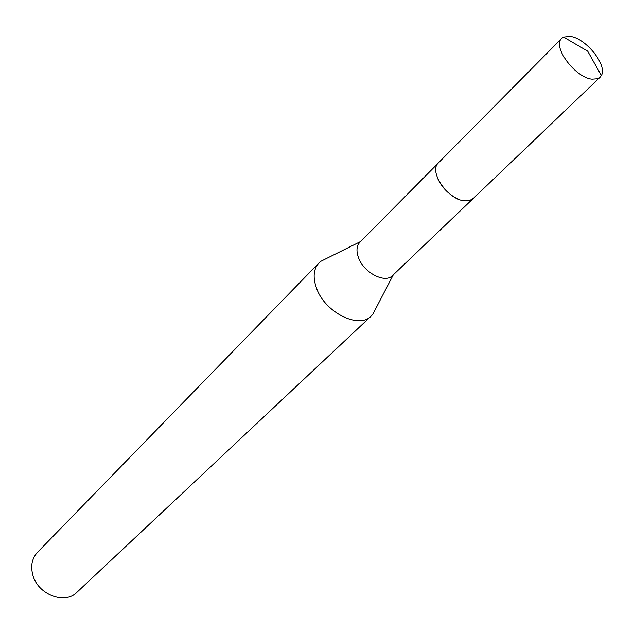 <?xml version="1.0" encoding="UTF-8"?>
<svg xmlns="http://www.w3.org/2000/svg" width="634" height="634" viewBox="0 0 634 634"><rect width="100%" height="100%" fill="white"/><g stroke="black" fill="none" stroke-linecap="round" stroke-linejoin="round"><path stroke-width="0.95" d="M437.381 177.671L437.975 179.097C442.516 188.353 449.371 195.05 458.517 199.187M438.015 163.326L359.882 242.243C356.466 246.016 356.07 251.326 358.685 258.189C364.241 273.048 385.203 283.652 392.573 275.528L472.869 198.807M326.153 258.656L320.741 261.351L318.965 262.912C313.434 269.07 312.665 277.637 316.659 288.605C325.21 312.61 358.987 329.308 371.191 316.073L372.784 314.321L375.574 308.956M318.965 262.912L37.549 552.246C32.088 558.229 30.48 565.718 32.738 574.713C37.477 594.383 64.731 605.026 76.904 592.299L371.191 316.073M570.243 36.376L563.555 37.049L561.772 38.325C551.881 46.306 575.109 77.76 592.108 79.179L597.783 78.711L600.049 77.285L601.357 75.525C607.681 65.405 585.959 38.175 570.243 36.376M561.772 38.325L438.466 162.835C428.061 171.529 448.603 200.764 465.34 200.843L469.897 200.368L473.368 198.363L600.049 77.285M393.294 274.839L372.784 314.321M360.58 241.538L320.741 261.351M601.357 75.525L587.686 51.148L563.555 37.049"/></g></svg>
